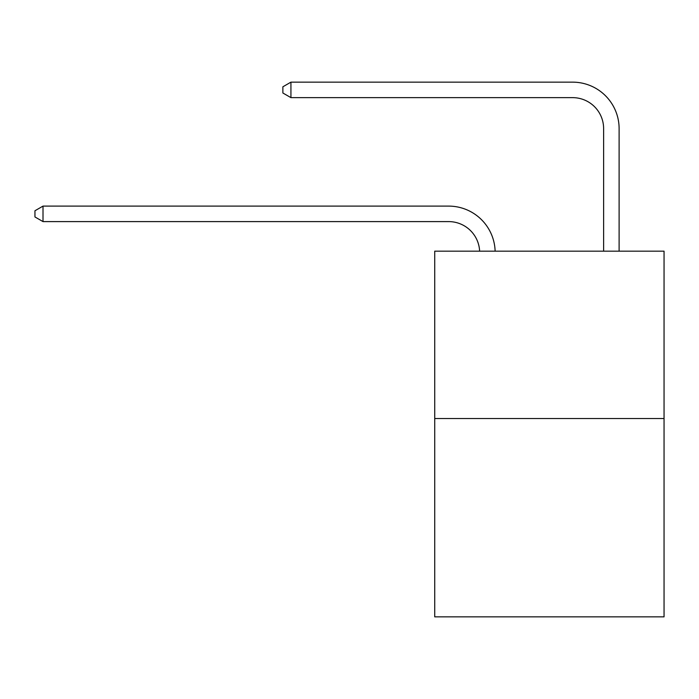 <?xml version="1.0" encoding="UTF-8"?>
<svg xmlns="http://www.w3.org/2000/svg" width="699" height="699" viewBox="0 0 699 699"><rect width="100%" height="100%" fill="white"/><g stroke="black" fill="none" stroke-linecap="round" stroke-linejoin="round"><path stroke-width="1.05" d="M664.05 418.518L664.05 251.168L434.726 251.168L434.726 616.85L664.05 616.85L664.05 418.518L434.726 418.518M479.628 251.168A30.992 30.992 179.6 0 0 448.671 221.6A30.992 30.992 179.6 0 1 479.628 251.168A30.992 30.992 179.6 0 0 448.671 221.6A30.992 30.992 179.6 0 1 479.628 251.168A30.992 30.992 179.6 0 0 448.671 221.6A30.992 30.992 179.6 0 1 479.628 251.168A30.992 30.992 179.6 0 0 448.671 221.6A30.992 30.992 179.6 0 1 479.628 251.168A30.992 30.992 179.6 0 0 448.671 221.6A30.992 30.992 179.6 0 1 479.628 251.168A30.992 30.992 179.6 0 0 448.671 221.6A30.992 30.992 179.6 0 1 479.628 251.168A30.992 30.992 179.6 0 0 448.671 221.6A30.992 30.992 179.6 0 1 479.628 251.168A30.992 30.992 179.6 0 0 448.671 221.6A30.992 30.992 179.6 0 1 479.628 251.168A30.992 30.992 179.6 0 0 448.671 221.6A30.992 30.992 179.6 0 1 479.628 251.168A30.992 30.992 179.6 0 0 448.671 221.6A30.992 30.992 179.6 0 1 479.628 251.168A30.992 30.992 179.6 0 0 448.671 221.6A30.992 30.992 179.6 0 1 479.628 251.168A30.992 30.992 179.6 0 0 448.671 221.6A30.992 30.992 179.6 0 1 479.628 251.168A30.992 30.992 179.6 0 0 448.671 221.6A30.992 30.992 179.6 0 1 479.628 251.168A30.992 30.992 179.6 0 0 448.671 221.6A30.992 30.992 179.6 0 1 479.628 251.168A30.992 30.992 179.6 0 0 448.671 221.6A30.992 30.992 179.6 0 1 479.628 251.168A30.992 30.992 179.6 0 0 448.671 221.6A30.992 30.992 179.6 0 1 479.628 251.168A30.992 30.992 179.6 0 0 448.671 221.6A30.992 30.992 179.6 0 1 479.628 251.168A30.992 30.992 179.6 0 0 448.671 221.6A30.992 30.992 179.6 0 1 479.628 251.168A30.992 30.992 179.6 0 0 448.671 221.6A30.992 30.992 179.6 0 1 479.628 251.168A30.992 30.992 179.6 0 0 448.671 221.6A30.992 30.992 179.6 0 1 479.628 251.168A30.992 30.992 179.6 0 0 448.671 221.6A30.992 30.992 179.6 0 1 479.628 251.168A30.992 30.992 179.6 0 0 448.671 221.6A30.992 30.992 179.6 0 1 479.628 251.168A30.992 30.992 179.6 0 0 448.671 221.6A30.992 30.992 179.6 0 1 479.628 251.168A30.992 30.992 0 0 0 448.671 221.6L43.006 221.6L34.95 216.952L34.95 210.757L43.006 206.109L448.671 206.109A46.484 46.484 -0.4 0 1 495.128 251.168M603.621 251.168L603.621 128.633A30.992 30.992 0 0 0 572.63 97.642L290.933 97.642L282.868 92.993L282.868 86.798L290.933 82.15L572.63 82.15A46.484 46.484 0.4 0 1 619.113 128.633L619.113 251.168M43.006 206.109L448.671 206.109L43.006 206.109L448.671 206.109L43.006 206.109L448.671 206.109L43.006 206.109L448.671 206.109L43.006 206.109L448.671 206.109L43.006 206.109L448.671 206.109L43.006 206.109L448.671 206.109L43.006 206.109L448.671 206.109L43.006 206.109L448.671 206.109L43.006 206.109L448.671 206.109L43.006 206.109L448.671 206.109L43.006 206.109L448.671 206.109L43.006 206.109L448.671 206.109L43.006 206.109L448.671 206.109L43.006 206.109L448.671 206.109L43.006 206.109L448.671 206.109L43.006 206.109L448.671 206.109L43.006 206.109L448.671 206.109L43.006 206.109L448.671 206.109L43.006 206.109L448.671 206.109L43.006 206.109L448.671 206.109L43.006 206.109L448.671 206.109L43.006 206.109L448.671 206.109L43.006 206.109L43.006 221.6M603.621 128.633A30.992 30.992 -179.6 0 0 572.63 97.642M290.933 82.15L290.933 97.642"/></g></svg>
